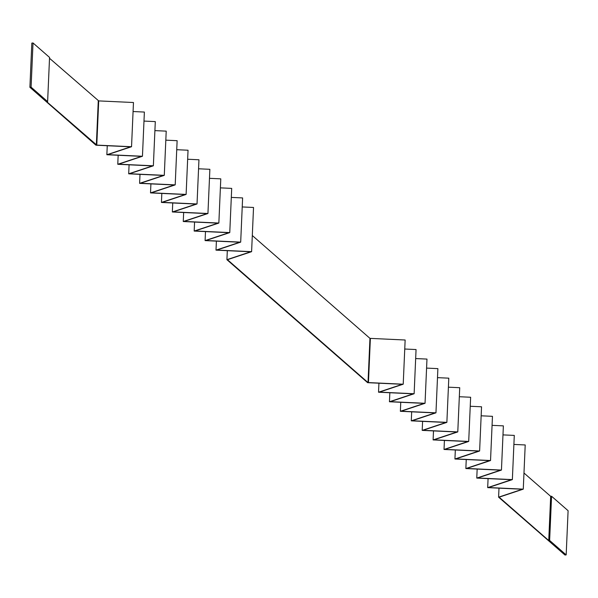 <?xml version="1.0" encoding="UTF-8"?>
<svg xmlns="http://www.w3.org/2000/svg" width="598" height="598" viewBox="0 0 598 598"><rect width="100%" height="100%" fill="white"/><g stroke="black" fill="none" stroke-linecap="round" stroke-linejoin="round"><path stroke-width="0.9" d="M523.983 473.018L550.676 496.347L551.565 496.25L568.1 510.707L566.171 554.899L564.983 555.034L498.597 497.17L522.368 489.239L487.684 487.624L511.454 479.701L476.77 478.086L500.541 470.163L465.857 468.548L489.627 460.617L454.936 459.002L478.714 451.079L444.022 449.464L467.8 441.533L433.109 439.919L456.887 431.995L422.195 430.381L445.966 422.457L411.282 420.843L435.052 412.912L400.368 411.297L424.139 403.373L389.448 401.759L413.225 393.828L378.534 392.213L402.312 384.29L367.621 382.675L226.919 259.682L250.712 251.773L216.005 250.143L239.791 242.227L205.092 240.605L228.877 232.689L194.178 231.06L217.964 223.144L183.265 221.522L207.05 213.606L172.351 211.976L196.137 204.068L161.43 202.438L185.223 194.522L150.517 192.9L174.302 184.984L139.603 183.354L163.389 175.438L128.69 173.816L152.475 165.9L117.776 164.278L141.562 156.362L106.863 154.733L130.648 146.816L95.949 145.194L29.9 87.293L31.089 87.166L33.017 42.966L49.552 57.423L47.623 101.623L46.734 101.72L96.779 145.105L98.707 100.905L49.514 58.268M29.9 87.293L31.829 43.101L33.017 42.966M550.676 496.347L548.74 540.54L499.128 497.177L523.272 489.149L488.514 487.534L512.359 479.611L477.6 477.996L501.445 470.065L466.687 468.458L490.532 460.527L455.773 458.913L479.618 450.989L444.852 449.375L468.705 441.444L433.939 439.829L457.784 431.906L423.025 430.291L446.87 422.36L412.112 420.753L435.957 412.822L401.198 411.207L425.043 403.284L390.285 401.669L414.13 393.738L379.364 392.124L403.216 384.2L368.024 382.563L227.464 259.689L251.601 251.668L216.835 250.054L240.688 242.123L205.921 240.516L229.767 232.585L195.008 230.97L218.853 223.047L184.094 221.432L207.94 213.501L173.181 211.886L197.026 203.963L162.267 202.348L186.113 194.425L151.346 192.81L175.199 184.879L140.433 183.265L164.286 175.341L129.519 173.726L153.365 165.796L118.606 164.188L142.451 156.257L107.692 154.643L131.538 146.719L133.466 102.52L98.707 100.905M142.451 156.257L144.38 112.065L133.077 111.534M153.365 165.796L155.301 121.603L143.991 121.08M164.286 175.341L166.214 131.141L154.904 130.618M175.199 184.879L177.128 140.687L165.818 140.164M186.113 194.425L188.041 150.225L176.731 149.702M197.026 203.963L198.955 159.771L187.645 159.24M207.94 213.501L209.868 169.309L198.558 168.786M218.853 223.047L220.782 178.847L209.479 178.324M229.767 232.585L231.703 188.392L220.393 187.862M240.688 242.123L242.616 197.931L231.306 197.407M251.601 251.668L253.53 207.469L242.22 206.945M403.216 384.2L405.145 340.008L369.953 338.363L252.304 235.522M414.13 393.738L416.059 349.546L404.749 349.023M425.043 403.284L426.972 359.084L415.662 358.561M435.957 412.822L437.885 368.63L426.576 368.099M446.87 422.36L448.799 378.168L437.497 377.644M457.784 431.906L459.72 387.706L448.41 387.183M468.705 441.444L470.633 397.251L459.324 396.728M479.618 450.989L481.547 406.79L470.237 406.266M490.532 460.527L492.46 416.335L481.151 415.804M501.445 470.065L503.374 425.873L492.064 425.35M512.359 479.611L514.287 435.411L502.985 434.888M523.272 489.149L525.208 444.957L513.899 444.434M131.538 146.719L96.779 145.105M31.089 87.166L47.623 101.623M106.863 154.733L107.251 145.725M96.345 145.082L98.274 100.89M117.776 164.278L118.165 155.263M128.69 173.816L129.086 164.801M139.603 183.354L139.999 174.347M150.517 192.9L150.913 183.885M161.43 202.438L161.826 193.431M172.351 211.976L172.74 202.969M183.265 221.522L183.653 212.507M194.178 231.06L194.574 222.052M205.092 240.605L205.488 231.59M216.005 250.143L216.401 241.129M226.919 259.682L227.315 250.674M368.024 382.563L369.953 338.363M368.45 382.585L370.379 338.393M378.534 392.213L378.93 383.198M498.597 497.17L498.994 488.155M548.74 540.54L549.629 540.45L566.171 554.899M549.629 540.45L551.565 496.25M487.684 487.624L488.08 478.609M476.77 478.086L477.159 469.071M465.857 468.548L466.246 459.533M454.936 459.002L455.332 449.988M444.022 449.464L444.419 440.449M433.109 439.919L433.505 430.904M422.195 430.381L422.592 421.366M411.282 420.843L411.671 411.828M400.368 411.297L400.757 402.282M389.448 401.759L389.844 392.744"/></g></svg>
